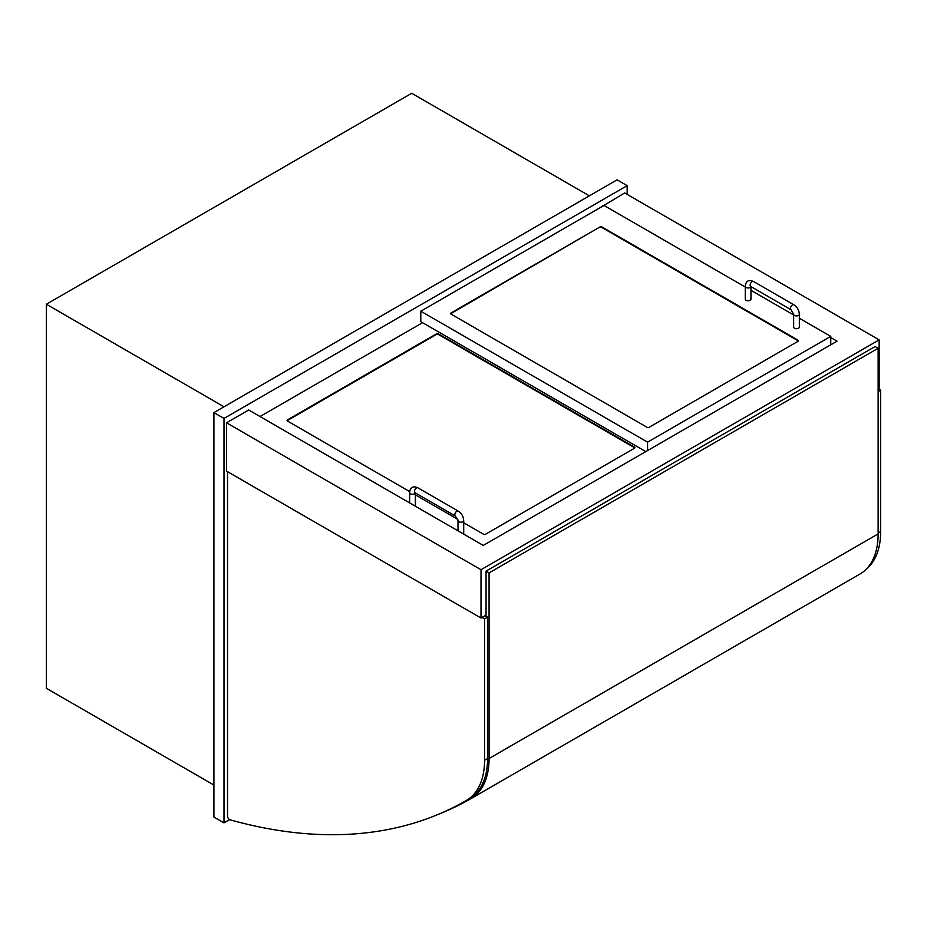 <?xml version="1.0" encoding="UTF-8"?>
<svg xmlns="http://www.w3.org/2000/svg" width="927" height="927" viewBox="0 0 927 927"><rect width="100%" height="100%" fill="white"/><g stroke="black" fill="none" stroke-linecap="round" stroke-linejoin="round"><path stroke-width="1.39" d="M213.917 785.042L46.35 688.298L46.35 304.23L411.715 93.279L589.363 195.84M46.35 304.23L223.998 406.791M223.998 822.863L213.917 817.046L213.917 412.608L617.081 179.838L627.162 185.655L223.998 418.425L223.998 822.863L229.606 819.619M627.162 194.392L627.162 185.655M213.917 412.608L223.998 418.425M830.754 337.544L837.058 341.182L483.28 545.424L248.691 409.989L226.512 422.793L226.512 471.09L481.009 618.019L486.049 615.111M878.136 391.657L880.65 390.209L878.136 388.749L879.144 388.17L879.144 339.873L624.636 192.932L602.967 206.026M602.469 205.736L602.469 206.315M226.512 422.793L481.009 569.723L481.009 618.019M879.144 339.873L481.009 569.723M880.65 390.209L880.65 531.611A87.659 50.614 60 0 1 866.339 569.097M482.017 617.44L484.543 618.9L484.543 760.302A87.659 50.614 60 0 1 466.42 800.407A728.379 420.534 60 0 1 466.107 800.592A728.379 420.534 60 0 1 230.035 819.792A2.851 1.645 60 0 1 227.521 816.084L227.521 471.669M484.543 618.9L487.567 617.15L485.041 615.69M468.819 799.028A728.379 420.534 -120 0 0 469.132 798.842A728.379 420.534 -120 0 0 469.444 798.668A87.659 50.614 -120 0 0 487.567 758.553L487.567 617.15M440.592 813.396A728.379 420.534 -120 0 0 470.858 798.68A87.659 50.614 -120 0 0 470.916 798.657A87.659 50.614 -120 0 0 489.074 758.518L489.074 572.886L878.136 348.274L875.111 346.524L486.049 571.148L486.049 616.281M489.074 572.886L486.049 571.148M878.136 348.274L878.136 533.906A87.659 50.614 60 0 1 859.978 574.033A87.659 50.614 60 0 1 859.92 574.068L470.974 798.622M409.688 491.6L287.497 421.043A1.425 0.823 180 0 1 287.08 420.464A1.425 0.823 180 0 1 287.497 419.885L436.408 333.905A1.425 0.823 180 0 1 438.425 333.905L634.462 447.081A1.425 0.823 180 0 1 634.879 447.671A1.425 0.823 180 0 1 634.462 448.251L485.551 534.23A1.425 0.823 180 0 1 483.535 534.23L463.709 522.782M457.811 519.375L415.331 494.844M422.55 322.7L260.024 416.536M599.943 226.976A1.425 0.823 180 0 1 601.959 226.976L797.996 340.163A1.425 0.823 180 0 1 798.414 340.742A1.425 0.823 180 0 1 797.996 341.321L649.085 427.301A1.425 0.823 180 0 1 647.069 427.301L451.032 314.114A1.425 0.823 180 0 1 450.615 313.535A1.425 0.823 180 0 1 451.032 312.955L599.943 226.976L451.032 313.535A1.425 0.823 0 0 0 450.707 313.824M830.754 344.809L830.754 336.374L799.341 318.239M793.639 314.948L750.963 290.302M745.262 287.011L603.975 205.446L420.788 311.205L647.567 442.144L830.754 336.374M647.567 450.58L647.567 442.144M420.788 311.205L420.788 321.681L645.806 451.6M634.798 447.961A1.425 0.823 0 0 0 634.462 447.671L438.425 334.485A1.425 0.823 0 0 0 436.408 334.485L287.497 420.464A1.425 0.823 0 0 0 287.173 420.754M798.321 341.032A1.425 0.823 0 0 0 797.996 340.742L601.959 227.555A1.425 0.823 0 0 0 599.943 227.555M415.331 492.897L415.331 505.424A2.851 1.645 180 0 1 415.099 506.061M463.477 533.998A2.851 1.645 0 0 0 463.709 533.349L463.709 520.557A2.851 1.645 0 0 1 460.858 522.202A2.851 1.645 0 0 1 458.008 520.557L455.4 516.038A2.851 1.645 -60 0 1 455.4 512.747A2.851 1.645 -60 0 1 458.251 511.101L417.926 487.822A2.851 1.645 -60 0 0 415.076 489.468A2.851 1.645 -60 0 0 415.076 492.758L415.076 492.48M750.963 286.617L750.963 299.131A2.851 1.645 180 0 1 748.112 300.777A2.851 1.645 180 0 1 745.262 299.131L745.262 286.327C745.853 280.985 748.622 279.386 753.57 281.53A2.851 1.645 -60 0 0 750.719 283.175A2.851 1.645 -60 0 0 750.719 286.478L750.719 286.188M793.639 314.265L793.639 327.069A2.851 1.645 0 0 0 796.49 328.714A2.851 1.645 0 0 0 799.341 327.069L799.341 314.265A2.851 1.645 0 0 1 796.49 315.91A2.851 1.645 0 0 1 793.639 314.265L791.032 309.745A2.851 1.645 -60 0 1 791.032 306.455A2.851 1.645 -60 0 1 793.883 304.809L753.57 281.53M880.65 531.611L878.136 533.071M484.543 760.302L487.567 758.553M466.42 800.407L469.444 798.668M878.136 533.906L489.074 758.518M634.462 447.671L634.462 447.081M438.425 334.485L438.425 333.905M436.408 334.485L436.408 333.905M287.497 420.464L287.497 419.885M601.959 227.555L601.959 226.976M451.032 313.535L451.032 312.955M797.996 340.742L797.996 340.163M415.284 492.886A2.851 1.645 180 0 1 414.485 493.778A2.851 1.645 180 0 1 411.379 494.137A2.851 1.645 180 0 1 409.618 492.619L409.618 502.897M750.928 286.594A2.851 1.645 180 0 1 750.128 287.497A2.851 1.645 180 0 1 747.023 287.857A2.851 1.645 180 0 1 745.262 286.327M469.132 798.842L466.107 800.592M859.978 574.033L470.916 798.657M409.618 492.619C410.209 487.266 412.978 485.667 417.926 487.822M455.4 516.038L415.076 492.758M458.251 511.101C461.623 513.349 463.442 516.501 463.709 520.557M458.008 530.835L458.008 520.557M791.032 309.745L750.719 286.478M793.883 304.809C797.255 307.069 799.074 310.221 799.341 314.265"/></g></svg>

